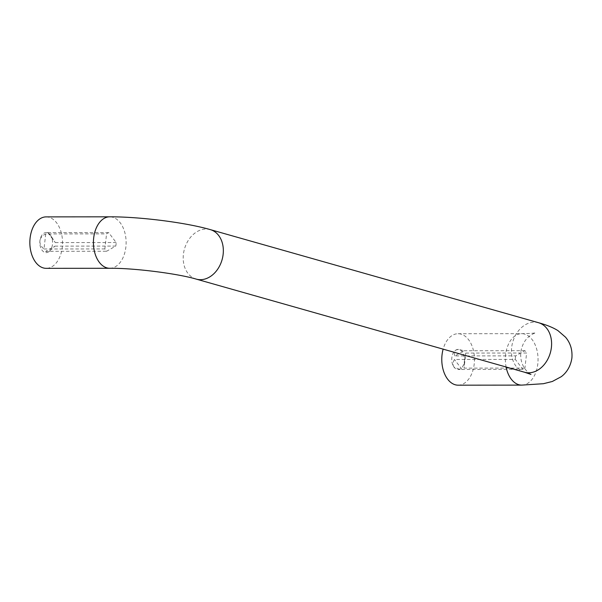 <?xml version="1.0" encoding="UTF-8"?>
<svg xmlns="http://www.w3.org/2000/svg" width="602" height="602" viewBox="0 0 602 602"><rect width="100%" height="100%" fill="white"/><g stroke="black" fill="none" stroke-linecap="round" stroke-linejoin="round"><path stroke-width="0.45" stroke-dasharray="3.01 2.26" d="M46.166 216.886A25.728 16.344 -90.1 0 1 62.284 247.174A25.728 16.344 -90.1 0 1 46.219 268.341M458.152 385.182A25.728 16.344 89.9 0 0 474.218 364.014A25.728 16.344 89.9 0 0 458.099 333.719A25.728 16.344 89.9 0 0 443.14 349.145M522.754 369.289L459.966 369.485L454.013 367.115A10.038 6.374 89.9 0 0 458.137 369.485A10.038 6.374 89.9 0 0 464.398 361.23A10.038 6.374 89.9 0 0 458.114 349.416A10.038 6.374 89.9 0 0 455.962 350.01A10.038 6.374 89.9 0 0 451.846 357.671A10.038 6.374 89.9 0 0 454.013 367.115C452.599 365.083 452.757 362.532 454.48 359.469L515.327 359.409L522.754 369.289A10.038 6.374 89.9 0 0 524.914 368.07L464.059 368.123L464.398 361.23L465.775 353.073L464.059 368.123M45.722 233.93L44.006 248.987C41.026 246.579 39.664 243.863 39.913 240.83C40.349 237.828 42.283 235.525 45.722 233.93L106.569 233.869A10.038 6.374 89.9 0 1 108.721 232.65L116.148 242.531A10.038 6.374 89.9 0 1 116.051 244.329A10.038 6.374 89.9 0 1 115.742 246.075L106.599 251.252A10.038 6.374 89.9 0 1 104.853 248.927L106.569 233.869M108.721 232.65L48.017 232.575L50.305 234.953A10.038 6.374 89.9 0 0 46.181 232.575A10.038 6.374 89.9 0 0 39.913 240.83A10.038 6.374 89.9 0 0 46.203 252.644A10.038 6.374 89.9 0 0 48.356 252.057L46.655 252.644L45.752 251.312L106.599 251.252M44.006 248.987L104.853 248.927M47.874 232.711L55.301 242.591L50.305 234.953A10.038 6.374 89.9 0 1 52.464 244.389A10.038 6.374 89.9 0 1 48.356 252.057L54.895 246.135L45.752 251.312M55.301 242.591L116.148 242.531M54.895 246.135L115.742 246.075M465.775 353.073L526.63 353.013L524.914 368.07M454.886 355.925C453.833 353.081 454.194 351.101 455.962 350.01L458.573 349.416L464.029 350.748L454.886 355.925L515.733 355.865L524.876 350.688A10.038 6.374 89.9 0 1 526.63 353.013M515.733 355.865A10.038 6.374 89.9 0 0 515.432 357.611A10.038 6.374 89.9 0 0 515.327 359.409M461.907 369.342L454.48 359.469M464.029 350.748L524.876 350.688M109.797 268.281A25.728 16.344 89.9 0 0 125.863 247.113A25.728 16.344 89.9 0 0 109.745 216.818M196.244 279.117A25.728 19.55 105.8 0 1 183.399 254.383A25.728 19.55 105.8 0 1 210.286 229.61M524.508 372.224A25.728 19.55 105.8 0 1 511.655 347.489A25.728 19.55 105.8 0 1 534.41 322.153A25.728 19.55 105.8 0 1 538.549 322.717M521.731 385.114A25.728 16.344 89.9 0 0 537.797 363.954A25.728 16.344 89.9 0 0 521.678 333.658A25.728 16.344 89.9 0 0 505.612 354.826A25.728 16.344 89.9 0 0 506.094 367.002M530.934 374.406C529.828 373.691 519.594 367.799 520.768 352.185C523.334 336.292 534.689 333.222 535.675 332.816C536.186 332.597 535.735 333.463 521.678 333.658L458.099 333.719M46.181 232.575L48.017 232.575M46.203 252.644L46.655 252.644M458.137 369.485L459.966 369.485M458.114 349.416L458.573 349.416"/><path stroke-width="0.9" d="M46.219 268.341A25.728 16.344 -90.1 0 1 30.1 238.046A25.728 16.344 -90.1 0 1 46.166 216.886L109.745 216.818A25.728 16.344 89.9 0 0 93.679 237.986A25.728 16.344 89.9 0 0 106.885 267.875A25.728 16.344 89.9 0 0 109.797 268.281L46.219 268.341M443.14 349.145A25.728 16.344 89.9 0 0 442.034 354.887A25.728 16.344 89.9 0 0 458.152 385.182L521.731 385.114L543.418 383.707L552.305 381.487L561.132 376.762C564.059 374.692 570.237 369.041 571.9 358.009C572.517 349.86 570.395 342.922 565.534 337.195L557.964 330.641C553.276 327.646 546.797 325.005 538.549 322.717A25.728 19.55 105.8 0 1 551.394 347.452A25.728 19.55 105.8 0 1 524.508 372.224L196.244 279.117A25.728 19.55 105.8 0 0 200.383 279.689A25.728 19.55 105.8 0 0 223.139 254.345A25.728 19.55 105.8 0 0 210.286 229.61C185.469 222.447 139.551 216.712 109.745 216.818M506.094 367.002A25.728 16.344 89.9 0 0 521.731 385.114M109.797 268.281C133.99 267.995 177.936 273.632 196.244 279.117M538.549 322.717L210.286 229.61M524.508 372.224L530.934 374.406"/></g></svg>
